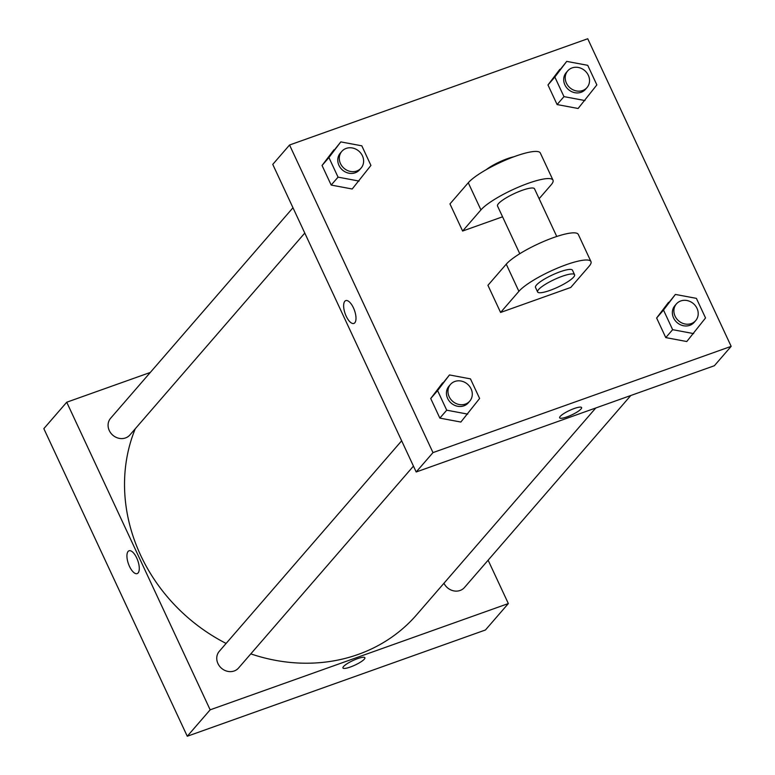 <?xml version="1.0" encoding="UTF-8"?>
<svg xmlns="http://www.w3.org/2000/svg" width="775" height="775" viewBox="0 0 775 775"><rect width="100%" height="100%" fill="white"/><g stroke="black" fill="none" stroke-linecap="round" stroke-linejoin="round"><path stroke-width="1.16" d="M488.124 560.199L508.342 603.56L485.45 629.988L187.269 736.25L43.836 428.653L66.727 402.225L150.311 372.446M136.729 558.01A12.109 4.95 70.4 0 1 137.165 573.607A12.109 4.95 70.4 0 1 128.447 563.851A12.109 4.95 70.4 0 1 129.037 550.783A12.109 4.95 70.4 0 1 136.729 558.01M508.342 603.56L210.161 709.822L187.269 736.25M210.161 709.822L66.727 402.225M304.778 233.072L129.88 434.978A12.749 11.344 -139.1 0 1 109.275 430.532A12.749 11.344 -139.1 0 1 110.602 418.277L292.979 207.758M401.653 440.801L219.277 651.329A12.749 11.344 40.9 0 0 221.485 668.244A12.749 11.344 40.9 0 0 238.545 668.021L413.453 466.114M630.792 395.512L464.467 587.508A12.749 11.344 -139.1 0 1 443.959 583.255M226.116 643.434A170.839 151.948 -139.1 0 1 140.633 555.249A170.839 151.948 -139.1 0 1 135.267 428.749M595.781 407.989L416.659 614.759A170.839 151.948 -139.1 0 1 250.8 653.877M342.938 667.972A12.109 2.49 155 0 0 352.596 666.151A12.109 2.49 155 0 0 364.327 659.147A12.109 2.49 -25 0 1 352.596 666.151A12.109 2.49 -25 0 1 342.938 667.972A12.109 2.49 -25 0 1 352.858 660.6A12.109 2.49 -25 0 1 364.889 657.743A12.109 2.49 -25 0 1 364.327 659.147A12.109 2.49 155 0 0 364.889 657.733M129.037 550.783A12.109 4.95 -109.6 0 0 128.447 563.851A12.109 4.95 -109.6 0 0 137.175 573.597M731.164 346.347L432.983 452.61L416.194 471.985L272.761 164.397L289.55 145.012L587.731 38.75L731.164 346.347L714.376 365.722L416.194 471.985L272.761 164.397M584.98 100.556L563.967 96.623L554.842 77.035L566.719 61.39L587.721 65.323L596.857 84.901L578.111 108.49L557.099 104.557L547.973 84.969L566.719 61.39M567.736 70.864L566.215 72.627A12.749 11.344 40.9 0 0 568.424 89.542A12.749 11.344 40.9 0 0 585.483 89.319L587.014 87.556A12.749 11.344 40.9 0 0 586.82 72.802A12.749 11.344 40.9 0 0 572.105 67.9A12.749 11.344 40.9 0 0 567.736 70.864A12.749 11.344 40.9 0 0 569.945 87.778A12.749 11.344 40.9 0 0 587.014 87.556M563.967 96.623L557.099 104.557L547.973 84.969L559.85 69.314M554.842 77.035L547.973 84.969M693.654 333.608L672.642 329.675L663.507 310.087L675.383 294.432L696.396 298.365L705.531 317.953L686.786 341.533L665.773 337.6L656.638 318.012L675.383 294.432M676.41 303.907L674.88 305.67A12.749 11.344 40.9 0 0 677.098 322.594A12.749 11.344 40.9 0 0 694.158 322.371L695.679 320.608A12.749 11.344 40.9 0 0 695.495 305.844A12.749 11.344 40.9 0 0 680.77 300.952A12.749 11.344 40.9 0 0 676.41 303.907A12.749 11.344 40.9 0 0 678.619 320.831A12.749 11.344 40.9 0 0 695.679 320.608M672.642 329.675L665.773 337.6L656.638 318.012L668.515 302.357M663.507 310.087L656.638 318.012M359.058 181.069L338.055 177.136L328.92 157.548L340.797 141.893L361.809 145.826L370.934 165.414L352.199 189.003L331.187 185.06L322.051 165.482L340.797 141.893M341.814 151.377L340.293 153.14A12.749 11.344 40.9 0 0 342.502 170.054A12.749 11.344 40.9 0 0 359.561 169.832L361.092 168.068A12.749 11.344 40.9 0 0 360.908 153.314A12.749 11.344 40.9 0 0 346.183 148.412A12.749 11.344 40.9 0 0 341.814 151.377A12.749 11.344 40.9 0 0 344.032 168.291A12.749 11.344 40.9 0 0 361.092 168.068M338.055 177.136L331.187 185.06L322.051 165.482L333.928 149.827M328.92 157.548L322.051 165.482M467.732 414.121L446.72 410.188L437.594 390.6L449.471 374.945L470.473 378.878L479.609 398.466L460.863 422.046L439.851 418.113L430.726 398.524L449.471 374.945M450.488 384.419L448.967 386.183A12.749 11.344 40.9 0 0 451.176 403.107A12.749 11.344 40.9 0 0 468.236 402.884L469.766 401.121A12.749 11.344 40.9 0 0 469.573 386.357A12.749 11.344 40.9 0 0 454.857 381.465A12.749 11.344 40.9 0 0 450.488 384.419A12.749 11.344 40.9 0 0 452.697 401.343A12.749 11.344 40.9 0 0 469.766 401.121M446.72 410.188L439.851 418.113L430.726 398.524L442.603 382.869M437.594 390.6L430.726 398.524M559.647 417.802A12.109 2.49 155 0 0 569.315 415.981A12.109 2.49 155 0 0 581.037 408.977A12.109 2.49 -25 0 1 569.305 415.981A12.109 2.49 -25 0 1 559.647 417.812A12.109 2.49 -25 0 1 569.577 410.44A12.109 2.49 -25 0 1 581.608 407.573A12.109 2.49 -25 0 1 581.037 408.977A12.109 2.49 155 0 0 581.599 407.573M714.376 365.722L416.194 471.985M353.439 307.84A12.109 4.95 70.4 0 1 353.884 323.437A12.109 4.95 70.4 0 1 345.156 313.681A12.109 4.95 70.4 0 1 345.747 300.613A12.109 4.95 70.4 0 1 353.439 307.84M432.983 452.61L289.55 145.012M345.757 300.613A12.109 4.95 -109.6 0 0 345.166 313.681A12.109 4.95 -109.6 0 0 353.884 323.437M460.863 422.046L439.851 418.113M686.786 341.533L665.773 337.6M578.111 108.49L557.099 104.557M352.199 189.003L331.187 185.06M500.592 312.461L487.93 285.326L506.249 264.178A40.794 8.38 155 0 1 545.765 240.579A40.794 8.38 155 0 1 578.305 234.438L590.957 261.582A40.794 8.38 155 0 0 558.417 267.724A40.794 8.38 155 0 0 518.901 291.323L500.592 312.461L570.749 287.457L589.058 266.319A40.794 8.38 155 0 0 590.957 261.582M462.617 231.037L480.936 209.899A40.794 8.38 -25 0 1 520.451 186.3A40.794 8.38 -25 0 1 552.992 180.158L540.33 153.014A40.794 8.38 155 0 0 507.799 159.156A40.794 8.38 155 0 0 468.274 182.755L449.965 203.903L462.617 231.037L502.558 216.806M556.75 236.482L534.498 188.78A20.402 4.185 155 0 0 522.118 190.35A20.402 4.185 155 0 0 497.531 206.014L519.773 253.725M539.129 198.71L551.093 184.896A40.794 8.38 -25 0 0 552.992 180.158M513.912 156.763A20.402 4.185 155 0 0 507.354 158.691A20.402 4.185 155 0 0 486.235 169.667M574.575 274.718L572.473 270.204A20.402 4.185 155 0 0 552.217 275.028A20.402 4.185 155 0 0 535.496 287.438L537.608 291.962A20.402 4.185 -25 0 1 554.319 279.543A20.402 4.185 -25 0 1 574.575 274.718A20.402 4.185 -25 0 1 549.988 290.392A20.402 4.185 -25 0 1 537.608 291.962M480.936 209.899L468.274 182.755M518.901 291.323L506.249 264.178"/></g></svg>
